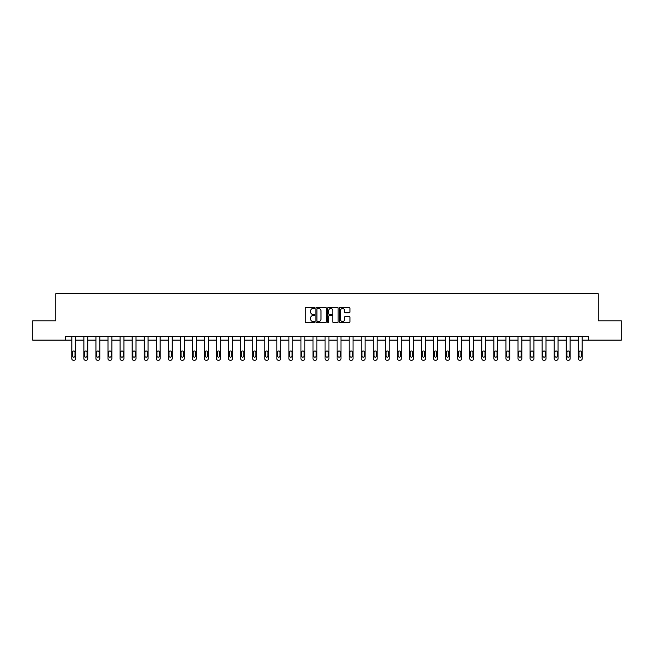 <?xml version="1.0" encoding="UTF-8"?>
<svg xmlns="http://www.w3.org/2000/svg" width="654" height="654" viewBox="0 0 654 654"><rect width="100%" height="100%" fill="white"/><g stroke="black" fill="none" stroke-linecap="round" stroke-linejoin="round"><path stroke-width="0.98" d="M314.631 307.952A0.531 0.531 0 0 0 314.1 307.421L306.039 307.421A0.76 0.76 0 0 0 305.279 308.181L305.279 321.842A0.76 0.76 0 0 0 306.039 322.602L314.1 322.602A0.531 0.531 0 0 0 314.631 322.07A0.531 0.531 0 0 0 314.1 321.539L313.053 321.539A2.428 2.428 0 0 1 310.625 319.111L310.625 317.967A2.428 2.428 0 0 1 313.053 315.539L314.1 315.539A0.531 0.531 0 0 0 314.631 315.007A0.531 0.531 0 0 0 314.1 314.476L313.053 314.476A2.428 2.428 0 0 1 310.625 312.048L310.625 310.912A2.428 2.428 0 0 1 313.053 308.484L314.1 308.484A0.531 0.531 0 0 0 314.631 307.952M349.179 312.776A0.76 0.76 0 0 0 349.931 312.015L349.931 308.181A0.76 0.76 0 0 0 349.179 307.421L340.219 307.421A0.76 0.76 0 0 0 339.467 308.181L339.467 321.842A0.76 0.76 0 0 0 340.219 322.602L349.179 322.602A0.76 0.76 0 0 0 349.931 321.842L349.931 317.215A0.76 0.76 0 0 0 349.179 316.454L345.345 316.454A0.76 0.76 0 0 0 344.584 317.215L344.584 319.504A2.027 2.027 0 0 1 342.557 321.539A2.027 2.027 0 0 1 340.53 319.504L340.53 310.511A2.027 2.027 0 0 1 342.557 308.484A2.027 2.027 0 0 1 344.584 310.511L344.584 312.015A0.76 0.76 0 0 0 345.345 312.776L349.179 312.776M65.555 340.137L32.7 340.137L32.7 320.812L55.737 320.812L55.737 293.752L598.263 293.752L598.263 320.812L621.3 320.812L621.3 340.137L588.445 340.137L588.445 336.27L65.555 336.27L65.555 340.137L71.817 340.137L71.817 358.703A1.545 1.545 0 0 0 73.362 360.248L74.139 360.248A1.545 1.545 0 0 0 75.684 358.703L75.684 340.137L83.876 340.137L83.876 358.703A1.545 1.545 0 0 0 85.421 360.248L86.197 360.248A1.545 1.545 0 0 0 87.742 358.703L87.742 340.137L95.934 340.137L95.934 358.703A1.545 1.545 0 0 0 97.479 360.248L98.255 360.248A1.545 1.545 0 0 0 99.8 358.703L99.8 340.137L107.992 340.137L107.992 358.703A1.545 1.545 0 0 0 109.545 360.248L110.313 360.248A1.545 1.545 0 0 0 111.859 358.703L111.859 340.137L120.058 340.137L120.058 358.703A1.545 1.545 0 0 0 121.603 360.248L122.372 360.248A1.545 1.545 0 0 0 123.917 358.703L123.917 340.137L132.116 340.137L132.116 358.703A1.545 1.545 0 0 0 133.661 360.248L134.43 360.248A1.545 1.545 0 0 0 135.983 358.703L135.983 340.137L144.174 340.137L144.174 358.703A1.545 1.545 0 0 0 145.719 360.248L146.496 360.248A1.545 1.545 0 0 0 148.041 358.703L148.041 340.137L156.232 340.137L156.232 358.703A1.545 1.545 0 0 0 157.778 360.248L158.554 360.248A1.545 1.545 0 0 0 160.099 358.703L160.099 340.137L168.291 340.137L168.291 358.703A1.545 1.545 0 0 0 169.836 360.248L170.612 360.248A1.545 1.545 0 0 0 172.157 358.703L172.157 340.137L180.349 340.137L180.349 358.703A1.545 1.545 0 0 0 181.902 360.248L182.67 360.248A1.545 1.545 0 0 0 184.215 358.703L184.215 340.137L192.415 340.137L192.415 358.703A1.545 1.545 0 0 0 193.96 360.248L194.728 360.248A1.545 1.545 0 0 0 196.274 358.703L196.274 340.137L204.473 340.137L204.473 358.703A1.545 1.545 0 0 0 206.018 360.248L206.795 360.248A1.545 1.545 0 0 0 208.34 358.703L208.34 340.137L216.531 340.137L216.531 358.703A1.545 1.545 0 0 0 218.076 360.248L218.853 360.248A1.545 1.545 0 0 0 220.398 358.703L220.398 340.137L228.589 340.137L228.589 358.703A1.545 1.545 0 0 0 230.134 360.248L230.911 360.248A1.545 1.545 0 0 0 232.456 358.703L232.456 340.137L240.647 340.137L240.647 358.703A1.545 1.545 0 0 0 242.193 360.248L242.969 360.248A1.545 1.545 0 0 0 244.514 358.703L244.514 340.137L252.714 340.137L252.714 358.703A1.545 1.545 0 0 0 254.259 360.248L255.027 360.248A1.545 1.545 0 0 0 256.572 358.703L256.572 340.137L264.772 340.137L264.772 358.703A1.545 1.545 0 0 0 266.317 360.248L267.085 360.248A1.545 1.545 0 0 0 268.639 358.703L268.639 340.137L276.83 340.137L276.83 358.703A1.545 1.545 0 0 0 278.375 360.248L279.152 360.248A1.545 1.545 0 0 0 280.697 358.703L280.697 340.137L288.888 340.137L288.888 358.703A1.545 1.545 0 0 0 290.433 360.248L291.21 360.248A1.545 1.545 0 0 0 292.755 358.703L292.755 340.137L300.946 340.137L300.946 358.703A1.545 1.545 0 0 0 302.491 360.248L303.268 360.248A1.545 1.545 0 0 0 304.813 358.703L304.813 340.137L313.004 340.137L313.004 358.703A1.545 1.545 0 0 0 314.558 360.248L315.326 360.248A1.545 1.545 0 0 0 316.871 358.703L316.871 340.137L325.071 340.137L325.071 358.703A1.545 1.545 0 0 0 326.616 360.248L327.384 360.248A1.545 1.545 0 0 0 328.929 358.703L328.929 340.137L337.129 340.137L337.129 358.703A1.545 1.545 0 0 0 338.674 360.248L339.442 360.248A1.545 1.545 0 0 0 340.996 358.703L340.996 340.137L349.187 340.137L349.187 358.703A1.545 1.545 0 0 0 350.732 360.248L351.509 360.248A1.545 1.545 0 0 0 353.054 358.703L353.054 340.137L361.245 340.137L361.245 358.703A1.545 1.545 0 0 0 362.79 360.248L363.567 360.248A1.545 1.545 0 0 0 365.112 358.703L365.112 340.137L373.303 340.137L373.303 358.703A1.545 1.545 0 0 0 374.848 360.248L375.625 360.248A1.545 1.545 0 0 0 377.17 358.703L377.17 340.137L385.361 340.137L385.361 358.703A1.545 1.545 0 0 0 386.915 360.248L387.683 360.248A1.545 1.545 0 0 0 389.228 358.703L389.228 340.137L397.428 340.137L397.428 358.703A1.545 1.545 0 0 0 398.973 360.248L399.741 360.248A1.545 1.545 0 0 0 401.286 358.703L401.286 340.137L409.486 340.137L409.486 358.703A1.545 1.545 0 0 0 411.031 360.248L411.807 360.248A1.545 1.545 0 0 0 413.353 358.703L413.353 340.137L421.544 340.137L421.544 358.703A1.545 1.545 0 0 0 423.089 360.248L423.866 360.248A1.545 1.545 0 0 0 425.411 358.703L425.411 340.137L433.602 340.137L433.602 358.703A1.545 1.545 0 0 0 435.147 360.248L435.924 360.248A1.545 1.545 0 0 0 437.469 358.703L437.469 340.137L445.66 340.137L445.66 358.703A1.545 1.545 0 0 0 447.205 360.248L447.982 360.248A1.545 1.545 0 0 0 449.527 358.703L449.527 340.137L457.726 340.137L457.726 358.703A1.545 1.545 0 0 0 459.271 360.248L460.04 360.248A1.545 1.545 0 0 0 461.585 358.703L461.585 340.137L469.785 340.137L469.785 358.703A1.545 1.545 0 0 0 471.33 360.248L472.098 360.248A1.545 1.545 0 0 0 473.651 358.703L473.651 340.137L481.843 340.137L481.843 358.703A1.545 1.545 0 0 0 483.388 360.248L484.164 360.248A1.545 1.545 0 0 0 485.709 358.703L485.709 340.137L493.901 340.137L493.901 358.703A1.545 1.545 0 0 0 495.446 360.248L496.223 360.248A1.545 1.545 0 0 0 497.768 358.703L497.768 340.137L505.959 340.137L505.959 358.703A1.545 1.545 0 0 0 507.504 360.248L508.281 360.248A1.545 1.545 0 0 0 509.826 358.703L509.826 340.137L518.017 340.137L518.017 358.703A1.545 1.545 0 0 0 519.57 360.248L520.339 360.248A1.545 1.545 0 0 0 521.884 358.703L521.884 340.137L530.083 340.137L530.083 358.703A1.545 1.545 0 0 0 531.628 360.248L532.397 360.248A1.545 1.545 0 0 0 533.942 358.703L533.942 340.137L542.141 340.137L542.141 358.703A1.545 1.545 0 0 0 543.687 360.248L544.455 360.248A1.545 1.545 0 0 0 546.008 358.703L546.008 340.137L554.2 340.137L554.2 358.703A1.545 1.545 0 0 0 555.745 360.248L556.521 360.248A1.545 1.545 0 0 0 558.066 358.703L558.066 340.137L566.258 340.137L566.258 358.703A1.545 1.545 0 0 0 567.803 360.248L568.579 360.248A1.545 1.545 0 0 0 570.125 358.703L570.125 340.137L578.316 340.137L578.316 358.703A1.545 1.545 0 0 0 579.861 360.248L580.638 360.248A1.545 1.545 0 0 0 582.183 358.703L582.183 340.137L588.445 340.137M326.338 308.181A0.76 0.76 0 0 0 325.578 307.421L316.626 307.421A0.76 0.76 0 0 0 315.866 308.181L315.866 321.842A0.76 0.76 0 0 0 316.626 322.602L325.578 322.602A0.76 0.76 0 0 0 326.338 321.842L326.338 308.181M328.422 307.421L337.374 307.421A0.76 0.76 0 0 1 338.134 308.181L338.134 321.842A0.76 0.76 0 0 1 337.374 322.602L333.548 322.602A0.76 0.76 0 0 1 332.788 321.842L332.788 316.299A0.76 0.76 0 0 0 332.028 315.539L329.485 315.539A0.76 0.76 0 0 0 328.725 316.299L328.725 322.07A0.531 0.531 0 0 1 328.194 322.602A0.531 0.531 0 0 1 327.662 322.07L327.662 308.181A0.76 0.76 0 0 1 328.422 307.421M317.46 308.484A0.531 0.531 0 0 0 316.928 309.015L316.928 321.008A0.531 0.531 0 0 0 317.46 321.539L318.555 321.539A2.428 2.428 0 0 0 320.983 319.111L320.983 310.912A2.428 2.428 0 0 0 318.555 308.484L317.46 308.484M332.788 310.552A2.027 2.027 0 0 0 330.752 308.524A2.027 2.027 0 0 0 328.725 310.552L328.725 313.724A0.76 0.76 0 0 0 329.485 314.476L332.028 314.476A0.76 0.76 0 0 0 332.788 313.724L332.788 310.552M75.684 336.27L75.684 358.703M71.817 336.27L71.817 358.703M74.989 355.923A1.234 1.234 0 0 1 73.747 357.158A1.234 1.234 0 0 1 72.512 355.923L72.512 352.212A1.234 1.234 0 0 1 73.747 350.969A1.234 1.234 0 0 1 74.989 352.212L74.989 355.923M73.362 360.248L74.139 360.248M87.742 336.27L87.742 358.703M83.876 336.27L83.876 358.703M87.047 355.923A1.234 1.234 0 0 1 85.805 357.158A1.234 1.234 0 0 1 84.57 355.923L84.57 352.212A1.234 1.234 0 0 1 85.805 350.969A1.234 1.234 0 0 1 87.047 352.212L87.047 355.923M85.421 360.248L86.197 360.248M99.8 336.27L99.8 358.703M95.934 336.27L95.934 358.703M99.106 355.923A1.234 1.234 0 0 1 97.871 357.158A1.234 1.234 0 0 1 96.629 355.923L96.629 352.212A1.234 1.234 0 0 1 97.871 350.969A1.234 1.234 0 0 1 99.106 352.212L99.106 355.923M97.479 360.248L98.255 360.248M111.859 336.27L111.859 358.703M107.992 336.27L107.992 358.703M111.164 355.923A1.234 1.234 0 0 1 109.929 357.158A1.234 1.234 0 0 1 108.695 355.923L108.695 352.212A1.234 1.234 0 0 1 109.929 350.969A1.234 1.234 0 0 1 111.164 352.212L111.164 355.923M109.545 360.248L110.313 360.248M123.917 336.27L123.917 358.703M120.058 336.27L120.058 358.703M123.222 355.923A1.234 1.234 0 0 1 121.987 357.158A1.234 1.234 0 0 1 120.753 355.923L120.753 352.212A1.234 1.234 0 0 1 121.987 350.969A1.234 1.234 0 0 1 123.222 352.212L123.222 355.923M121.603 360.248L122.372 360.248M135.983 336.27L135.983 358.703M132.116 336.27L132.116 358.703M135.28 355.923A1.234 1.234 0 0 1 134.045 357.158A1.234 1.234 0 0 1 132.811 355.923L132.811 352.212A1.234 1.234 0 0 1 134.045 350.969A1.234 1.234 0 0 1 135.28 352.212L135.28 355.923M133.661 360.248L134.43 360.248M148.041 336.27L148.041 358.703M144.174 336.27L144.174 358.703M147.346 355.923A1.234 1.234 0 0 1 146.104 357.158A1.234 1.234 0 0 1 144.869 355.923L144.869 352.212A1.234 1.234 0 0 1 146.104 350.969A1.234 1.234 0 0 1 147.346 352.212L147.346 355.923M145.719 360.248L146.496 360.248M160.099 336.27L160.099 358.703M156.232 336.27L156.232 358.703M159.404 355.923A1.234 1.234 0 0 1 158.17 357.158A1.234 1.234 0 0 1 156.927 355.923L156.927 352.212A1.234 1.234 0 0 1 158.17 350.969A1.234 1.234 0 0 1 159.404 352.212L159.404 355.923M157.778 360.248L158.554 360.248M172.157 336.27L172.157 358.703M168.291 336.27L168.291 358.703M171.462 355.923A1.234 1.234 0 0 1 170.228 357.158A1.234 1.234 0 0 1 168.985 355.923L168.985 352.212A1.234 1.234 0 0 1 170.228 350.969A1.234 1.234 0 0 1 171.462 352.212L171.462 355.923M169.836 360.248L170.612 360.248M184.215 336.27L184.215 358.703M180.349 336.27L180.349 358.703M183.521 355.923A1.234 1.234 0 0 1 182.286 357.158A1.234 1.234 0 0 1 181.052 355.923L181.052 352.212A1.234 1.234 0 0 1 182.286 350.969A1.234 1.234 0 0 1 183.521 352.212L183.521 355.923M181.902 360.248L182.67 360.248M196.274 336.27L196.274 358.703M192.415 336.27L192.415 358.703M195.579 355.923A1.234 1.234 0 0 1 194.344 357.158A1.234 1.234 0 0 1 193.11 355.923L193.11 352.212A1.234 1.234 0 0 1 194.344 350.969A1.234 1.234 0 0 1 195.579 352.212L195.579 355.923M193.96 360.248L194.728 360.248M208.34 336.27L208.34 358.703M204.473 336.27L204.473 358.703M207.645 355.923A1.234 1.234 0 0 1 206.402 357.158A1.234 1.234 0 0 1 205.168 355.923L205.168 352.212A1.234 1.234 0 0 1 206.402 350.969A1.234 1.234 0 0 1 207.645 352.212L207.645 355.923M206.018 360.248L206.795 360.248M220.398 336.27L220.398 358.703M216.531 336.27L216.531 358.703M219.703 355.923A1.234 1.234 0 0 1 218.461 357.158A1.234 1.234 0 0 1 217.226 355.923L217.226 352.212A1.234 1.234 0 0 1 218.461 350.969A1.234 1.234 0 0 1 219.703 352.212L219.703 355.923M218.076 360.248L218.853 360.248M232.456 336.27L232.456 358.703M228.589 336.27L228.589 358.703M231.761 355.923A1.234 1.234 0 0 1 230.527 357.158A1.234 1.234 0 0 1 229.284 355.923L229.284 352.212A1.234 1.234 0 0 1 230.527 350.969A1.234 1.234 0 0 1 231.761 352.212L231.761 355.923M230.134 360.248L230.911 360.248M244.514 336.27L244.514 358.703M240.647 336.27L240.647 358.703M243.819 355.923A1.234 1.234 0 0 1 242.585 357.158A1.234 1.234 0 0 1 241.342 355.923L241.342 352.212A1.234 1.234 0 0 1 242.585 350.969A1.234 1.234 0 0 1 243.819 352.212L243.819 355.923M242.193 360.248L242.969 360.248M256.572 336.27L256.572 358.703M252.714 336.27L252.714 358.703M255.877 355.923A1.234 1.234 0 0 1 254.643 357.158A1.234 1.234 0 0 1 253.409 355.923L253.409 352.212A1.234 1.234 0 0 1 254.643 350.969A1.234 1.234 0 0 1 255.877 352.212L255.877 355.923M254.259 360.248L255.027 360.248M268.639 336.27L268.639 358.703M264.772 336.27L264.772 358.703M267.936 355.923A1.234 1.234 0 0 1 266.701 357.158A1.234 1.234 0 0 1 265.467 355.923L265.467 352.212A1.234 1.234 0 0 1 266.701 350.969A1.234 1.234 0 0 1 267.936 352.212L267.936 355.923M266.317 360.248L267.085 360.248M280.697 336.27L280.697 358.703M276.83 336.27L276.83 358.703M280.002 355.923A1.234 1.234 0 0 1 278.759 357.158A1.234 1.234 0 0 1 277.525 355.923L277.525 352.212A1.234 1.234 0 0 1 278.759 350.969A1.234 1.234 0 0 1 280.002 352.212L280.002 355.923M278.375 360.248L279.152 360.248M292.755 336.27L292.755 358.703M288.888 336.27L288.888 358.703M292.06 355.923A1.234 1.234 0 0 1 290.817 357.158A1.234 1.234 0 0 1 289.583 355.923L289.583 352.212A1.234 1.234 0 0 1 290.817 350.969A1.234 1.234 0 0 1 292.06 352.212L292.06 355.923M290.433 360.248L291.21 360.248M304.813 336.27L304.813 358.703M300.946 336.27L300.946 358.703M304.118 355.923A1.234 1.234 0 0 1 302.884 357.158A1.234 1.234 0 0 1 301.641 355.923L301.641 352.212A1.234 1.234 0 0 1 302.884 350.969A1.234 1.234 0 0 1 304.118 352.212L304.118 355.923M302.491 360.248L303.268 360.248M316.871 336.27L316.871 358.703M313.004 336.27L313.004 358.703M316.176 355.923A1.234 1.234 0 0 1 314.942 357.158A1.234 1.234 0 0 1 313.707 355.923L313.707 352.212A1.234 1.234 0 0 1 314.942 350.969A1.234 1.234 0 0 1 316.176 352.212L316.176 355.923M314.558 360.248L315.326 360.248M328.929 336.27L328.929 358.703M325.071 336.27L325.071 358.703M328.234 355.923A1.234 1.234 0 0 1 327 357.158A1.234 1.234 0 0 1 325.766 355.923L325.766 352.212A1.234 1.234 0 0 1 327 350.969A1.234 1.234 0 0 1 328.234 352.212L328.234 355.923M326.616 360.248L327.384 360.248M340.996 336.27L340.996 358.703M337.129 336.27L337.129 358.703M340.293 355.923A1.234 1.234 0 0 1 339.058 357.158A1.234 1.234 0 0 1 337.824 355.923L337.824 352.212A1.234 1.234 0 0 1 339.058 350.969A1.234 1.234 0 0 1 340.293 352.212L340.293 355.923M338.674 360.248L339.442 360.248M353.054 336.27L353.054 358.703M349.187 336.27L349.187 358.703M352.359 355.923A1.234 1.234 0 0 1 351.116 357.158A1.234 1.234 0 0 1 349.882 355.923L349.882 352.212A1.234 1.234 0 0 1 351.116 350.969A1.234 1.234 0 0 1 352.359 352.212L352.359 355.923M350.732 360.248L351.509 360.248M365.112 336.27L365.112 358.703M361.245 336.27L361.245 358.703M364.417 355.923A1.234 1.234 0 0 1 363.183 357.158A1.234 1.234 0 0 1 361.94 355.923L361.94 352.212A1.234 1.234 0 0 1 363.183 350.969A1.234 1.234 0 0 1 364.417 352.212L364.417 355.923M362.79 360.248L363.567 360.248M377.17 336.27L377.17 358.703M373.303 336.27L373.303 358.703M376.475 355.923A1.234 1.234 0 0 1 375.241 357.158A1.234 1.234 0 0 1 373.998 355.923L373.998 352.212A1.234 1.234 0 0 1 375.241 350.969A1.234 1.234 0 0 1 376.475 352.212L376.475 355.923M374.848 360.248L375.625 360.248M389.228 336.27L389.228 358.703M385.361 336.27L385.361 358.703M388.533 355.923A1.234 1.234 0 0 1 387.299 357.158A1.234 1.234 0 0 1 386.064 355.923L386.064 352.212A1.234 1.234 0 0 1 387.299 350.969A1.234 1.234 0 0 1 388.533 352.212L388.533 355.923M386.915 360.248L387.683 360.248M401.286 336.27L401.286 358.703M397.428 336.27L397.428 358.703M400.591 355.923A1.234 1.234 0 0 1 399.357 357.158A1.234 1.234 0 0 1 398.123 355.923L398.123 352.212A1.234 1.234 0 0 1 399.357 350.969A1.234 1.234 0 0 1 400.591 352.212L400.591 355.923M398.973 360.248L399.741 360.248M413.353 336.27L413.353 358.703M409.486 336.27L409.486 358.703M412.658 355.923A1.234 1.234 0 0 1 411.415 357.158A1.234 1.234 0 0 1 410.181 355.923L410.181 352.212A1.234 1.234 0 0 1 411.415 350.969A1.234 1.234 0 0 1 412.658 352.212L412.658 355.923M411.031 360.248L411.807 360.248M425.411 336.27L425.411 358.703M421.544 336.27L421.544 358.703M424.716 355.923A1.234 1.234 0 0 1 423.473 357.158A1.234 1.234 0 0 1 422.239 355.923L422.239 352.212A1.234 1.234 0 0 1 423.473 350.969A1.234 1.234 0 0 1 424.716 352.212L424.716 355.923M423.089 360.248L423.866 360.248M437.469 336.27L437.469 358.703M433.602 336.27L433.602 358.703M436.774 355.923A1.234 1.234 0 0 1 435.539 357.158A1.234 1.234 0 0 1 434.297 355.923L434.297 352.212A1.234 1.234 0 0 1 435.539 350.969A1.234 1.234 0 0 1 436.774 352.212L436.774 355.923M435.147 360.248L435.924 360.248M449.527 336.27L449.527 358.703M445.66 336.27L445.66 358.703M448.832 355.923A1.234 1.234 0 0 1 447.598 357.158A1.234 1.234 0 0 1 446.355 355.923L446.355 352.212A1.234 1.234 0 0 1 447.598 350.969A1.234 1.234 0 0 1 448.832 352.212L448.832 355.923M447.205 360.248L447.982 360.248M461.585 336.27L461.585 358.703M457.726 336.27L457.726 358.703M460.89 355.923A1.234 1.234 0 0 1 459.656 357.158A1.234 1.234 0 0 1 458.421 355.923L458.421 352.212A1.234 1.234 0 0 1 459.656 350.969A1.234 1.234 0 0 1 460.89 352.212L460.89 355.923M459.271 360.248L460.04 360.248M473.651 336.27L473.651 358.703M469.785 336.27L469.785 358.703M472.948 355.923A1.234 1.234 0 0 1 471.714 357.158A1.234 1.234 0 0 1 470.479 355.923L470.479 352.212A1.234 1.234 0 0 1 471.714 350.969A1.234 1.234 0 0 1 472.948 352.212L472.948 355.923M471.33 360.248L472.098 360.248M485.709 336.27L485.709 358.703M481.843 336.27L481.843 358.703M485.015 355.923A1.234 1.234 0 0 1 483.772 357.158A1.234 1.234 0 0 1 482.538 355.923L482.538 352.212A1.234 1.234 0 0 1 483.772 350.969A1.234 1.234 0 0 1 485.015 352.212L485.015 355.923M483.388 360.248L484.164 360.248M497.768 336.27L497.768 358.703M493.901 336.27L493.901 358.703M497.073 355.923A1.234 1.234 0 0 1 495.83 357.158A1.234 1.234 0 0 1 494.596 355.923L494.596 352.212A1.234 1.234 0 0 1 495.83 350.969A1.234 1.234 0 0 1 497.073 352.212L497.073 355.923M495.446 360.248L496.223 360.248M509.826 336.27L509.826 358.703M505.959 336.27L505.959 358.703M509.131 355.923A1.234 1.234 0 0 1 507.896 357.158A1.234 1.234 0 0 1 506.654 355.923L506.654 352.212A1.234 1.234 0 0 1 507.896 350.969A1.234 1.234 0 0 1 509.131 352.212L509.131 355.923M507.504 360.248L508.281 360.248M521.884 336.27L521.884 358.703M518.017 336.27L518.017 358.703M521.189 355.923A1.234 1.234 0 0 1 519.955 357.158A1.234 1.234 0 0 1 518.72 355.923L518.72 352.212A1.234 1.234 0 0 1 519.955 350.969A1.234 1.234 0 0 1 521.189 352.212L521.189 355.923M519.57 360.248L520.339 360.248M533.942 336.27L533.942 358.703M530.083 336.27L530.083 358.703M533.247 355.923A1.234 1.234 0 0 1 532.013 357.158A1.234 1.234 0 0 1 530.778 355.923L530.778 352.212A1.234 1.234 0 0 1 532.013 350.969A1.234 1.234 0 0 1 533.247 352.212L533.247 355.923M531.628 360.248L532.397 360.248M546.008 336.27L546.008 358.703M542.141 336.27L542.141 358.703M545.305 355.923A1.234 1.234 0 0 1 544.071 357.158A1.234 1.234 0 0 1 542.836 355.923L542.836 352.212A1.234 1.234 0 0 1 544.071 350.969A1.234 1.234 0 0 1 545.305 352.212L545.305 355.923M543.687 360.248L544.455 360.248M558.066 336.27L558.066 358.703M554.2 336.27L554.2 358.703M557.371 355.923A1.234 1.234 0 0 1 556.129 357.158A1.234 1.234 0 0 1 554.894 355.923L554.894 352.212A1.234 1.234 0 0 1 556.129 350.969A1.234 1.234 0 0 1 557.371 352.212L557.371 355.923M555.745 360.248L556.521 360.248M570.125 336.27L570.125 358.703M566.258 336.27L566.258 358.703M569.43 355.923A1.234 1.234 0 0 1 568.195 357.158A1.234 1.234 0 0 1 566.953 355.923L566.953 352.212A1.234 1.234 0 0 1 568.195 350.969A1.234 1.234 0 0 1 569.43 352.212L569.43 355.923M567.803 360.248L568.579 360.248M582.183 336.27L582.183 358.703M578.316 336.27L578.316 358.703M581.488 355.923A1.234 1.234 0 0 1 580.253 357.158A1.234 1.234 0 0 1 579.011 355.923L579.011 352.212A1.234 1.234 0 0 1 580.253 350.969A1.234 1.234 0 0 1 581.488 352.212L581.488 355.923M579.861 360.248L580.638 360.248"/></g></svg>
